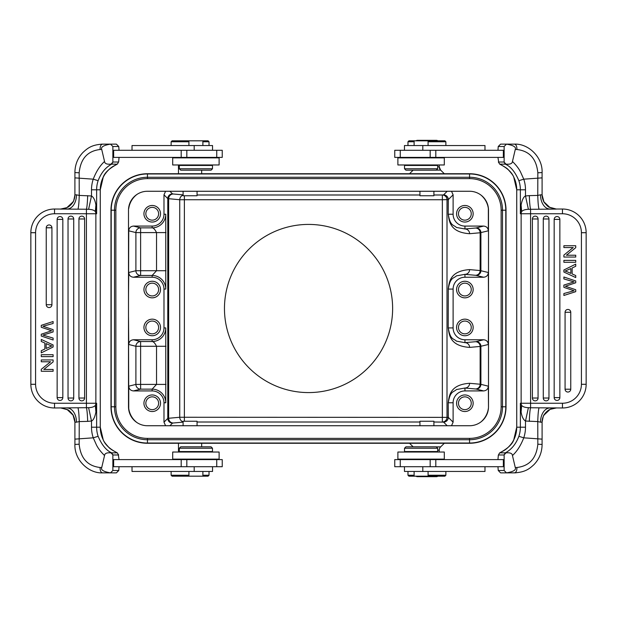 <?xml version="1.0" encoding="UTF-8"?>
<svg xmlns="http://www.w3.org/2000/svg" width="617" height="617" viewBox="0 0 617 617"><rect width="100%" height="100%" fill="white"/><g stroke="black" fill="none" stroke-linecap="round" stroke-linejoin="round"><path stroke-width="0.93" d="M473.154 213.76A8.291 8.291 0 0 0 464.863 205.476A8.291 8.291 0 0 0 456.572 213.76A8.291 8.291 0 0 0 464.863 222.051A8.291 8.291 0 0 0 473.154 213.76M483.605 339.766L476.17 341.617A4.735 4.728 -104 0 1 480.898 346.353L480.898 384.329L480.142 384.237L480.142 346.445L488.348 344.494C488.07 341.617 486.489 340.036 483.605 339.766L464.956 339.766A11.846 11.846 0 0 1 453.109 327.92L453.109 289.08A11.846 11.846 0 0 1 464.956 277.234L483.605 277.234C486.489 276.964 488.07 275.383 488.348 272.506L480.142 270.555L480.142 232.763L488.348 230.812C488.07 227.928 486.489 226.354 483.605 226.077L464.956 226.077A11.846 11.846 0 0 1 453.109 214.23L453.109 194.818L451.505 191.262M480.898 195.026A21.317 21.317 0 0 1 488.348 208.477L488.348 230.812M447.186 191.262L443.561 194.895A4.735 4.735 -135 0 1 448.297 199.63L453.109 194.818M469.606 233.704L480.142 232.763A4.735 4.651 84.9 0 0 475.491 228.028L464.956 228.969A4.735 4.651 -95.1 0 1 469.606 233.704C449.361 232.393 449.222 220.362 448.212 214.23L448.212 199.63A4.735 4.651 84.9 0 0 443.561 194.895L442.358 194.995A4.735 4.651 -95.1 0 1 447.009 199.738L447.009 417.262A4.735 4.651 -84.9 0 1 442.358 422.005L442.358 199.738L184.383 199.738L184.383 417.262L448.212 417.37L448.212 402.77C449.23 396.77 449.207 384.661 469.606 383.296A4.735 4.651 -84.9 0 1 464.956 388.031L475.491 388.972A4.735 4.651 95.1 0 0 480.142 384.237L469.606 383.296M464.956 226.077L464.956 228.969L456.433 227.457C453.773 224.711 450.179 226.431 448.297 214.23L453.109 214.23M476.17 341.617A42.642 0.74 -0 0 1 475.491 341.71L464.956 342.659A4.735 4.651 -95.1 0 1 469.606 347.394C449.176 346.029 449.23 333.859 448.212 327.92L448.297 289.08C450.186 276.886 453.773 278.599 456.433 275.861L464.956 274.341L464.956 277.234M469.606 269.606A4.735 4.651 -84.9 0 1 464.956 274.341L475.491 275.29A4.735 4.651 95.1 0 0 480.142 270.555L469.606 269.606C449.215 270.963 449.23 283.095 448.212 289.08M308.546 224.418A84.082 84.082 0 0 0 224.465 308.5A84.082 84.082 0 0 0 308.546 392.582A84.082 84.082 0 0 0 392.628 308.5A84.082 84.082 0 0 0 308.546 224.418M433.913 422.005L443.561 422.105A4.735 4.651 95.1 0 0 448.212 417.37L448.297 417.37A4.735 4.735 -45 0 1 443.561 422.105L447.186 425.738M451.505 425.738L453.109 422.182L453.109 402.77L448.297 402.77C450.179 390.569 453.773 392.289 456.433 389.543L464.956 388.031L464.956 390.923L483.605 390.923C486.489 390.646 488.07 389.072 488.348 386.188L480.898 384.329A4.735 4.728 -76 0 1 476.17 389.065L483.605 390.923M488.348 344.494L488.502 315.657M488.348 386.188L488.494 407.405M464.956 339.766L464.956 342.659L456.433 341.139C453.773 338.401 450.186 340.114 448.297 327.92L453.109 327.92M488.494 209.595L488.348 208.477M488.502 301.343L488.348 272.506M453.109 402.77A11.846 11.846 0 0 1 464.956 390.923M488.348 408.523A21.317 21.317 0 0 1 480.898 421.974M456.572 403.24A8.291 8.291 0 0 0 464.863 411.524A8.291 8.291 0 0 0 473.154 403.24A8.291 8.291 0 0 0 464.863 394.949A8.291 8.291 0 0 0 456.572 403.24M166.012 346.276L156.541 346.276C154.967 343.145 153.502 341.571 152.137 341.54A13.628 13.628 0 0 0 165.765 327.92L165.765 402.77A13.628 13.628 0 0 0 152.137 389.142L140.614 389.142A4.735 4.728 76 0 1 135.894 384.406L128.745 386.188L128.745 408.523A21.317 21.317 0 0 0 136.943 422.56M128.745 386.188C129.03 389.072 130.611 390.646 133.488 390.923L140.614 389.142L140.614 384.406L156.541 384.406L152.137 389.142L152.137 390.923L133.488 390.923M152.137 390.923A11.846 11.846 0 0 1 163.983 402.77L163.983 422.182L165.587 425.738M143.938 403.24A8.291 8.291 0 0 0 152.229 411.524A8.291 8.291 0 0 0 160.52 403.24A8.291 8.291 0 0 0 152.229 394.949A8.291 8.291 0 0 0 143.938 403.24M128.498 319.02L128.745 408.523M128.521 317.045L128.745 344.494L135.894 346.276A4.735 4.728 104 0 1 140.614 341.54L140.614 346.276L135.894 346.276L135.894 384.406L140.614 384.406L140.614 346.276L156.541 346.276L156.541 384.406L166.012 384.406M133.488 339.766L152.137 339.766L152.137 341.54L140.614 341.54L133.488 339.766C130.611 340.036 129.03 341.617 128.745 344.494M128.745 272.506C129.03 275.383 130.611 276.964 133.488 277.234L140.614 275.46A4.735 4.728 76 0 1 135.894 270.724L128.745 272.506L128.498 297.98M152.137 339.766A11.846 11.846 0 0 0 163.983 327.92L163.983 289.08A11.846 11.846 0 0 0 152.137 277.234L133.488 277.234M143.938 289.55A8.291 8.291 0 0 0 152.229 297.841A8.291 8.291 0 0 0 160.52 289.55A8.291 8.291 0 0 0 152.229 281.259A8.291 8.291 0 0 0 143.938 289.55M143.938 327.45A8.291 8.291 0 0 0 152.229 335.741A8.291 8.291 0 0 0 160.52 327.45A8.291 8.291 0 0 0 152.229 319.159A8.291 8.291 0 0 0 143.938 327.45M128.745 230.812L135.894 232.594A4.735 4.728 104 0 1 140.614 227.858L133.488 226.077C130.611 226.354 129.03 227.928 128.745 230.812L128.521 299.955M133.488 226.077L152.137 226.077A11.846 11.846 0 0 0 163.983 214.23L163.983 194.818L167.785 198.612L179.74 199.738A4.735 4.651 95.1 0 1 183.087 195.188M128.745 208.477A21.317 21.317 0 0 1 136.943 194.44M165.587 191.262L163.983 194.818M143.938 213.76A8.291 8.291 0 0 0 152.229 222.051A8.291 8.291 0 0 0 160.52 213.76A8.291 8.291 0 0 0 152.229 205.476A8.291 8.291 0 0 0 143.938 213.76M183.087 194.879L173.292 194A4.735 4.651 -84.9 0 0 168.649 198.736L168.649 418.264L167.785 418.388L167.785 198.612A4.735 4.735 135 0 1 172.521 193.877L169.906 191.262M166.012 232.594L156.541 232.594C154.967 229.462 153.502 227.881 152.137 227.858A13.628 13.628 0 0 0 165.765 214.23L165.765 289.08A13.628 13.628 0 0 0 152.137 275.46L140.614 275.46L140.614 270.724L156.541 270.724L152.137 275.46L152.137 277.234M158.623 213.76A6.394 6.394 0 0 0 152.229 207.366A6.394 6.394 0 0 0 145.836 213.76A6.394 6.394 0 0 0 152.229 220.153A6.394 6.394 0 0 0 158.623 213.76M158.623 289.55A6.394 6.394 0 0 0 152.229 283.157A6.394 6.394 0 0 0 145.836 289.55A6.394 6.394 0 0 0 152.229 295.944A6.394 6.394 0 0 0 158.623 289.55M158.623 327.45A6.394 6.394 0 0 0 152.229 321.056A6.394 6.394 0 0 0 145.836 327.45A6.394 6.394 0 0 0 152.229 333.843A6.394 6.394 0 0 0 158.623 327.45M158.623 403.24A6.394 6.394 0 0 0 152.229 396.847A6.394 6.394 0 0 0 145.836 403.24A6.394 6.394 0 0 0 152.229 409.634A6.394 6.394 0 0 0 158.623 403.24M471.257 403.24A6.394 6.394 0 0 0 464.863 396.847A6.394 6.394 0 0 0 458.47 403.24A6.394 6.394 0 0 0 464.863 409.634A6.394 6.394 0 0 0 471.257 403.24M456.572 327.45A8.291 8.291 0 0 0 464.863 335.741A8.291 8.291 0 0 0 473.154 327.45A8.291 8.291 0 0 0 464.863 319.159A8.291 8.291 0 0 0 456.572 327.45M456.572 289.55A8.291 8.291 0 0 0 464.863 297.841A8.291 8.291 0 0 0 473.154 289.55A8.291 8.291 0 0 0 464.863 281.259A8.291 8.291 0 0 0 456.572 289.55M471.257 327.45A6.394 6.394 0 0 0 464.863 321.056A6.394 6.394 0 0 0 458.47 327.45A6.394 6.394 0 0 0 464.863 333.843A6.394 6.394 0 0 0 471.257 327.45M471.257 289.55A6.394 6.394 0 0 0 464.863 283.157A6.394 6.394 0 0 0 458.47 289.55A6.394 6.394 0 0 0 464.863 295.944A6.394 6.394 0 0 0 471.257 289.55M471.257 213.76A6.394 6.394 0 0 0 464.863 207.366A6.394 6.394 0 0 0 458.47 213.76A6.394 6.394 0 0 0 464.863 220.153A6.394 6.394 0 0 0 471.257 213.76M436.435 140.337L417.408 140.337L436.435 140.337A2.368 2.368 0 0 1 437.862 140.815M415.989 140.815A2.368 2.368 0 0 1 417.408 140.337M436.319 170.122L440.646 170.122L444.317 173.732L440.646 170.122A4.735 4.735 -90 0 1 439.227 166.821L439.196 164.97M439.073 157.867L439.065 157.397M413.135 170.184L409.526 173.732M415.989 476.185A2.368 2.368 0 0 0 417.408 476.663L436.435 476.663A2.368 2.368 0 0 0 437.862 476.185M436.319 446.878L440.646 446.878A4.735 4.735 90 0 0 439.227 450.179L439.196 452.03M439.073 459.133L439.065 459.603M440.646 446.878L444.317 443.268M413.135 446.816L409.526 443.268M497.973 150.286L498.235 146.499L504.135 146.499L504.135 150.286L394.757 150.286L394.757 157.397L504.135 157.397L504.135 150.286L503.649 150.286M498.343 466.714L504.135 466.714L504.135 459.603L394.757 459.603L394.757 466.714L504.135 466.714L504.135 470.501L498.235 470.501L497.973 466.714M563.884 278.923L563.884 277.01L575.73 280.951L575.73 282.779L565.319 286.257L575.73 289.728L575.73 291.664L563.884 295.474L563.884 293.53L574.072 290.738L563.884 287.352L563.884 285.062L574.072 281.892L563.884 278.923L571.496 281.175M569.645 287.676L566.707 286.681M554.174 397.618L554.174 219.382A2.846 2.846 0 0 1 557.02 216.544A2.846 2.846 0 0 1 559.858 219.382L559.858 397.618A2.846 2.846 0 0 1 557.02 400.456A2.846 2.846 0 0 1 554.174 397.618L559.858 397.618M543.284 398.027L543.284 218.973A2.846 2.846 0 0 1 546.122 216.127A2.846 2.846 0 0 1 548.968 218.973L548.968 398.027A2.846 2.846 0 0 1 546.122 400.873A2.846 2.846 0 0 1 543.284 398.027L548.968 398.027M532.386 398.027L532.386 218.973A2.846 2.846 0 0 1 535.232 216.127A2.846 2.846 0 0 1 538.07 218.973L538.07 398.027A2.846 2.846 0 0 1 535.232 400.873A2.846 2.846 0 0 1 532.386 398.027L538.07 398.027M565.072 389.211L565.072 312.287A2.846 2.846 0 0 1 567.91 309.449A2.846 2.846 0 0 1 570.756 312.287L570.756 389.211A2.846 2.846 0 0 1 567.91 392.05A2.846 2.846 0 0 1 565.072 389.211L570.756 389.211M521.095 412.002C521.92 416.791 523.386 419.799 525.499 421.033L537.769 421.581C537.955 414.825 538.363 410.236 539.011 407.822L562.465 407.976A23.685 23.685 0 0 0 586.15 384.291A23.685 23.685 0 0 1 562.465 407.976L562.465 403.24L530.574 403.24L530.574 407.775L528.399 407.69C525.052 407.544 522.807 406.788 521.666 405.431L520.37 403.24L521.095 412.002L521.666 405.431A4.735 4.72 -90 0 1 521.134 403.24L521.134 213.76A4.735 4.72 -90 0 1 521.666 211.569C522.854 210.196 525.098 209.441 528.399 209.31L556.233 209.101M539.011 407.822L530.574 407.775C529.964 410.089 529.548 414.616 529.332 421.372M506.58 472.869L506.495 472.869C513.421 471.697 516.352 469.923 515.28 467.563L516.938 467.485C529.44 466.043 536.412 458.284 537.839 444.209L537.769 421.581L540.515 422.182A14.214 9.471 -90 0 1 549.986 407.976L556.233 407.899M540.515 422.182L542.073 422.182A14.214 14.145 90 0 1 556.218 407.976L550.125 409.356M581.415 232.709L586.15 232.709A23.685 23.685 0 0 0 562.465 209.024A23.685 23.685 0 0 1 586.15 232.709L586.15 384.291L581.415 384.291L581.415 232.709A18.95 18.95 0 0 0 562.465 213.76L530.574 213.76L530.574 403.24L520.37 403.24L520.37 427.195L525.499 427.195A33.156 33.033 90 0 1 523.756 437.823C520.833 445.42 517.061 451.328 512.457 455.547C512.287 453.395 510.143 452.5 506.025 452.847L499.701 452.847L498.752 454.359M562.465 213.76L562.465 209.024L549.986 209.024A14.214 9.471 -90 0 1 540.515 194.818L537.769 195.419L529.332 195.628C529.548 202.345 529.957 206.88 530.574 209.225L530.574 213.76L520.37 213.76L521.666 211.569L521.095 204.998L520.37 213.76L520.37 189.805L516.737 189.805L516.737 427.195L520.37 427.195A28.421 28.313 90 0 1 518.874 436.312C515.905 444.117 511.393 449.631 505.338 452.847L503.996 454.984L498.359 454.984L497.95 459.603M529.332 195.628L525.499 195.967L525.499 189.805A33.156 33.033 90 0 0 523.756 179.169L521.041 173.138C519.568 169.575 516.707 165.688 512.457 161.453L515.28 149.437L516.938 149.515C529.44 150.957 536.412 158.716 537.839 172.791L537.769 195.419C537.97 202.391 538.379 206.973 539.011 209.178M521.095 204.998C522.159 199.746 523.625 196.73 525.499 195.967L528.399 209.31M525.499 427.195L525.499 421.033L528.399 407.69M518.874 436.312L523.756 437.823L542.096 439.134L542.096 422.105C543.924 411.979 544.047 416.22 543.932 415.141L550.102 409.372M543.932 201.852L549.978 207.567M540.515 194.818L542.073 194.818L543.885 201.774L549.199 207.15L556.218 209.024L549.778 207.466M499.824 164.207L499.762 164.184C504.529 166.613 507.421 168.518 508.423 169.899C511.562 173.354 513.344 175.76 513.753 177.125L516.722 189.805A28.421 28.313 -90 0 0 513.768 177.133L513.753 177.125C511.786 172.22 507.097 167.893 499.701 164.153L505.338 164.153C510.668 166.49 515.18 172.004 518.874 180.688L523.756 179.177L542.096 177.866L542.096 194.895C541.888 198.543 544.603 203.201 543.885 201.782M503.996 162.016L506.017 164.153L505.338 164.153L503.996 162.016L498.359 162.016L499.762 164.184M497.95 157.397L498.752 162.641M516.722 189.805L516.722 427.195A28.421 28.313 -90 0 1 513.768 439.867L513.768 439.867C512.28 444.317 507.59 448.644 499.701 452.847L499.816 452.793M506.025 452.847L503.996 454.984M515.28 467.563L512.457 455.547M506.017 164.153C510.136 164.5 512.287 163.605 512.457 161.453M498.212 146.514L498.713 146.021L498.212 146.514M504.135 161.747L504.135 150.286M515.164 144.139L500.595 144.131L498.713 146.021M508.439 144.131L507.992 144.131M516.938 149.515C516.946 146.345 516.151 144.548 514.547 144.131L513.491 144.131M515.28 149.437C516.352 147.077 513.421 145.304 506.495 144.131L504.135 146.499M504.135 466.714L504.135 455.253M515.781 472.838L506.495 472.869L504.135 470.501M512.719 472.869L514.547 472.869C516.151 472.452 516.946 470.655 516.938 467.485M498.713 470.979L500.595 472.869L509.526 472.869M575.73 255.23L566.421 255.23L575.73 247.687L575.73 245.736L563.884 245.736L563.884 247.556L573.185 247.556L563.884 255.099L563.884 257.05L575.73 257.05L575.73 255.23M575.73 260.382L563.884 260.382L563.884 262.279L575.73 262.279L575.73 260.382M572.144 273.963L575.73 275.544L575.73 277.557L563.884 272.043L563.884 269.999L575.73 264.122L575.73 266.289L572.144 267.963L572.144 273.963M567.393 271.842L570.864 273.416L570.864 268.549L565.133 271.064L567.393 271.842M437.677 448.235L436.258 446.816L405.94 446.816L404.521 448.235L437.677 448.235L437.677 451.551L404.521 451.551L404.521 448.235M414.115 475.237L407.976 475.237L408.924 476.185L444.919 476.185L445.867 475.237L445.867 471.45M423.123 459.133L444.309 459.133L444.309 452.03L397.888 452.03L397.888 459.133L423.123 459.133M404.521 168.765L405.94 170.184L436.258 170.184L437.677 168.765L404.521 168.765L404.521 165.449L437.677 165.449L437.677 168.765M428.082 141.763L445.867 141.763L444.919 140.815L408.924 140.815L407.976 141.763L407.976 145.55M423.123 164.97L444.309 164.97L444.309 157.867L397.888 157.867L397.888 164.97L423.123 164.97M404.459 466.714L404.459 471.45L484.985 471.45L484.985 466.714M484.985 150.286L484.985 145.55L404.459 145.55L404.459 150.286M428.082 475.237L445.867 475.237M419.938 425.738L419.938 421.241L433.882 421.241M414.115 141.763L407.976 141.763M419.938 191.262L419.938 195.759L433.913 195.759L433.913 191.262M469.552 438.378L469.552 443.268A36.472 36.472 0 0 0 506.025 406.788L506.025 210.212A36.472 36.472 0 0 0 469.552 173.732L147.448 173.732A36.472 36.472 0 0 0 110.975 210.212L110.975 406.788A36.472 36.472 0 0 0 147.448 443.268L469.552 443.268A36.472 36.472 0 0 0 506.025 406.788L505.793 406.788A36.241 36.241 0 0 1 469.552 443.029L147.448 443.029L147.448 439.736L469.552 439.736A32.94 32.94 0 0 0 502.5 406.788L502.5 210.212L506.025 210.212A36.472 36.472 0 0 0 469.552 173.732L469.552 173.971A36.241 36.241 0 0 1 505.793 210.212L505.793 406.788L501.143 406.788A31.59 31.59 0 0 1 469.552 438.378L147.448 438.378A31.59 31.59 0 0 1 115.857 406.788L115.857 210.212L114.5 210.212L114.5 406.788A32.94 32.94 0 0 0 147.448 439.736L147.448 438.378M488.502 210.212L488.502 406.788A18.95 18.95 0 0 1 469.552 425.738L147.448 425.738A18.95 18.95 0 0 1 128.498 406.788L128.498 210.212A18.95 18.95 0 0 1 147.448 191.262L469.552 191.262A18.95 18.95 0 0 1 488.502 210.212M119.027 466.714L118.765 470.501L112.865 470.501L112.865 466.714L222.243 466.714L222.243 459.603L112.865 459.603L112.865 466.714L113.351 466.714M118.657 150.286L112.865 150.286L112.865 157.397L222.243 157.397L222.243 150.286L112.865 150.286L112.865 146.499L118.765 146.499L119.027 150.286M53.116 338.077L53.116 339.99L41.27 336.049L41.27 334.221L51.681 330.743L41.27 327.272L41.27 325.336L53.116 321.526L53.116 323.47L42.928 326.262L53.116 329.648L53.116 331.938L42.928 335.108L53.116 338.077L45.504 335.825M47.355 329.324L50.293 330.319M62.826 219.382L62.826 397.618A2.846 2.846 0 0 1 59.98 400.456A2.846 2.846 0 0 1 57.142 397.618L57.142 219.382A2.846 2.846 0 0 1 59.98 216.544A2.846 2.846 0 0 1 62.826 219.382L57.142 219.382M73.716 218.973L73.716 398.027A2.846 2.846 0 0 1 70.878 400.873A2.846 2.846 0 0 1 68.032 398.027L68.032 218.973A2.846 2.846 0 0 1 70.878 216.127A2.846 2.846 0 0 1 73.716 218.973L68.032 218.973M84.614 218.973L84.614 398.027A2.846 2.846 0 0 1 81.768 400.873A2.846 2.846 0 0 1 78.93 398.027L78.93 218.973A2.846 2.846 0 0 1 81.768 216.127A2.846 2.846 0 0 1 84.614 218.973L78.93 218.973M51.928 227.789L51.928 304.713A2.846 2.846 0 0 1 49.09 307.551A2.846 2.846 0 0 1 46.244 304.713L46.244 227.789A2.846 2.846 0 0 1 49.09 224.95A2.846 2.846 0 0 1 51.928 227.789L46.244 227.789M95.905 204.998C95.08 200.209 93.614 197.201 91.501 195.967L79.231 195.419C79.045 202.175 78.637 206.764 77.989 209.178L54.535 209.024A23.685 23.685 0 0 0 30.85 232.709A23.685 23.685 0 0 1 54.535 209.024L54.535 213.76L86.426 213.76L86.426 209.225L88.601 209.31C91.948 209.456 94.193 210.212 95.334 211.569L96.63 213.76L95.905 204.998L95.334 211.569A4.735 4.72 90 0 1 95.866 213.76L95.866 403.24A4.735 4.72 90 0 1 95.334 405.431C94.146 406.804 91.902 407.559 88.601 407.69L54.535 407.976A23.685 23.685 0 0 1 30.85 384.291L30.85 232.709L30.85 384.291A23.685 23.685 0 0 0 54.535 407.976L54.535 403.24L86.426 403.24L86.426 213.76L96.63 213.76L96.63 189.805L91.501 189.805A33.156 33.033 -90 0 1 93.244 179.177C96.167 171.58 99.939 165.672 104.543 161.453C104.713 163.605 106.857 164.5 110.975 164.153L117.299 164.153L118.248 162.641M77.989 209.178L86.426 209.225C87.036 206.911 87.452 202.384 87.668 195.628M110.42 144.131L110.505 144.131C103.579 145.304 100.648 147.077 101.72 149.437L100.062 149.515C87.56 150.957 80.588 158.716 79.161 172.791L79.231 195.419L76.485 194.818A14.214 9.471 90 0 1 67.014 209.024L60.767 209.101M76.485 194.818L74.927 194.818A14.214 14.145 -90 0 1 60.782 209.024L66.875 207.644M67.014 407.976A14.214 9.471 90 0 1 76.485 422.182L79.231 421.581L87.668 421.372C87.452 414.655 87.043 410.12 86.426 407.775L86.426 403.24L96.63 403.24L95.334 405.431L95.905 412.002L96.63 403.24L96.63 427.195L100.263 427.195L100.263 189.805L96.63 189.805A28.421 28.313 -90 0 1 98.126 180.688C101.095 172.883 105.607 167.369 111.662 164.153L113.004 162.016L118.641 162.016L119.05 157.397M87.668 421.372L91.501 421.033L91.501 427.195A33.156 33.033 -90 0 0 93.244 437.831L95.959 443.862C97.432 447.425 100.293 451.312 104.543 455.547L101.72 467.563L100.062 467.485C87.56 466.043 80.588 458.284 79.161 444.209L79.231 421.581C79.03 414.609 78.621 410.027 77.989 407.822M95.905 412.002C94.841 417.254 93.375 420.27 91.501 421.033L88.601 407.69M91.501 189.805L91.501 195.967L88.601 209.31M98.126 180.688L93.244 179.177L74.904 177.866L74.904 194.895C73.076 205.021 72.953 200.78 73.068 201.859L66.898 207.628M73.068 415.148L67.022 409.433M60.767 407.899L67.801 409.85C68.394 409.233 74.456 416.359 73.13 415.256L67.801 409.85M76.485 422.182L74.927 422.182L73.068 415.141M117.176 452.793L117.238 452.816C112.471 450.387 109.579 448.482 108.577 447.101C105.438 443.646 103.656 441.24 103.247 439.875L100.278 427.195A28.421 28.313 90 0 0 103.232 439.867L103.247 439.875C105.214 444.78 109.903 449.107 117.299 452.847L111.662 452.847C106.332 450.51 101.82 444.996 98.126 436.312L93.244 437.823L74.904 439.134L74.904 422.105C75.112 418.457 72.397 413.799 73.114 415.218M113.004 454.984L110.983 452.847L111.662 452.847L113.004 454.984L118.641 454.984L117.238 452.816M119.05 459.603L118.248 454.359M100.278 427.195L100.278 189.805A28.421 28.313 90 0 1 103.232 177.133L103.232 177.133C104.72 172.683 109.41 168.356 117.299 164.153L117.184 164.207M110.975 164.153L113.004 162.016M101.72 149.437L104.543 161.453M110.983 452.847C106.864 452.5 104.713 453.395 104.543 455.547M118.788 470.486L118.287 470.979L118.788 470.486M112.865 455.253L112.865 466.714M101.836 472.861L116.405 472.869L118.287 470.979M108.561 472.869L109.008 472.869M100.062 467.485C100.054 470.655 100.849 472.452 102.453 472.869L103.509 472.869M101.72 467.563C100.648 469.923 103.579 471.697 110.505 472.869L112.865 470.501M112.865 150.286L112.865 161.747M101.219 144.162L110.505 144.131L112.865 146.499M104.281 144.131L102.453 144.131C100.849 144.548 100.054 146.345 100.062 149.515M118.287 146.021L116.405 144.131L107.474 144.131M41.27 361.77L50.579 361.77L41.27 369.313L41.27 371.264L53.116 371.264L53.116 369.444L43.815 369.444L53.116 361.901L53.116 359.95L41.27 359.95L41.27 361.77M41.27 356.618L53.116 356.618L53.116 354.721L41.27 354.721L41.27 356.618M44.856 343.037L41.27 341.456L41.27 339.443L53.116 344.957L53.116 347.001L41.27 352.878L41.27 350.711L44.856 349.037L44.856 343.037M49.607 345.158L46.136 343.584L46.136 348.451L51.867 345.936L49.607 345.158M179.323 168.765L180.742 170.184L211.06 170.184L212.479 168.765L179.323 168.765L179.323 165.449L212.479 165.449L212.479 168.765M202.885 141.763L209.024 141.763L208.076 140.815L172.081 140.815L171.133 141.763L171.133 145.55M193.877 157.867L172.691 157.867L172.691 164.97L219.112 164.97L219.112 157.867L193.877 157.867M212.479 448.235L211.06 446.816L180.742 446.816L179.323 448.235L212.479 448.235L212.479 451.551L179.323 451.551L179.323 448.235M188.918 475.237L171.133 475.237L172.081 476.185L208.076 476.185L209.024 475.237L209.024 471.45M193.877 452.03L172.691 452.03L172.691 459.133L219.112 459.133L219.112 452.03L193.877 452.03M212.541 150.286L212.541 145.55L132.015 145.55L132.015 150.286M132.015 466.714L132.015 471.45L212.541 471.45L212.541 466.714M188.918 141.763L171.133 141.763M197.062 191.262L197.062 195.759L183.118 195.759M202.885 475.237L209.024 475.237M197.062 425.738L197.062 421.241L183.087 421.241L183.087 425.738M433.913 194.995L442.358 194.995L442.358 199.738L448.297 199.63L448.212 214.23M469.606 347.394L480.142 346.445A4.735 4.651 84.9 0 0 475.491 341.71M419.938 422.005L197.062 422.005M183.087 421.812A4.735 4.651 84.9 0 1 179.74 417.262L184.383 417.262L184.383 421.241M453.109 422.182L448.297 417.37L448.212 402.77M475.491 388.972A42.642 0.74 180 0 1 476.17 389.065M448.212 327.92L448.297 289.08L453.109 289.08M475.491 275.29A42.642 0.74 180 0 1 476.17 275.383L483.605 277.234M483.605 226.077L476.17 227.935A4.735 4.728 -104 0 1 480.898 232.671L480.898 270.647A4.735 4.728 -76 0 1 476.17 275.383M173.292 194A42.642 0.74 0 0 1 172.521 193.877M197.062 194.995L419.938 194.995M184.383 195.759L184.383 199.738L179.74 199.738L179.74 417.262L168.649 418.264A4.735 4.651 -95.1 0 0 173.292 423L183.087 422.121M169.906 425.738L172.521 423.123A42.642 0.74 180 0 1 173.292 423M135.894 270.724L135.894 232.594L140.614 232.594L140.614 270.724L135.894 270.724M152.137 226.077L152.137 227.858L140.614 227.858L140.614 232.594L156.541 232.594L156.541 270.724L166.012 270.724M172.521 423.123A4.735 4.735 45 0 1 167.785 418.388L163.983 422.182M165.765 402.77L163.983 402.77M163.983 327.92L165.765 327.92M165.765 289.08L163.983 289.08M163.983 214.23L165.765 214.23M476.17 227.935A42.642 0.74 -0 0 1 475.491 228.028M437.677 166.821L439.227 166.821L440.646 170.122M439.227 450.179L437.677 450.179M503.356 150.286L503.356 157.397M503.356 466.714L503.356 459.603M430.172 459.603L430.172 466.714M435.803 466.714L435.803 459.603M430.172 157.397L430.172 150.286M435.803 157.397L435.803 150.286M581.415 384.291A18.95 18.95 0 0 1 562.465 403.24M525.499 189.805L520.37 189.805A28.421 28.313 90 0 0 518.874 180.688M537.839 444.209L542.088 444.448L542.081 439.134M542.081 177.866L542.088 172.552L537.839 172.791M559.858 219.382L554.174 219.382M548.968 218.973L543.284 218.973M538.07 218.973L532.386 218.973M570.756 312.287L565.072 312.287M422.815 466.714L422.815 471.45M422.815 145.55L422.815 150.286M147.448 173.732A36.472 36.472 0 0 0 110.975 210.212L111.207 210.212A36.241 36.241 0 0 1 147.448 173.971L147.448 173.732M110.975 406.788A36.472 36.472 0 0 0 147.448 443.268L147.448 443.029A36.241 36.241 0 0 1 111.207 406.788L110.975 406.788M115.857 406.788L111.207 406.788L111.207 210.212L114.5 210.212A32.94 32.94 0 0 1 147.448 177.264L147.448 173.971L469.552 173.971L469.552 177.264L147.448 177.264L147.448 178.621A31.59 31.59 0 0 0 115.857 210.212M501.143 406.788L501.143 210.212L502.5 210.212A32.94 32.94 0 0 0 469.552 177.264L469.552 178.621L147.448 178.621M501.143 210.212A31.59 31.59 0 0 0 469.552 178.621M113.644 466.714L113.644 459.603M113.644 150.286L113.644 157.397M186.828 157.397L186.828 150.286M181.197 150.286L181.197 157.397M186.828 459.603L186.828 466.714M181.197 459.603L181.197 466.714M54.535 403.24A18.95 18.95 0 0 1 35.585 384.291L35.585 232.709A18.95 18.95 0 0 1 54.535 213.76M35.585 232.709L30.85 232.709M30.85 384.291L35.585 384.291M91.501 427.195L96.63 427.195A28.421 28.313 -90 0 0 98.126 436.312M79.161 172.791L74.912 172.552L74.919 177.866M74.919 439.134L74.912 444.448L79.161 444.209M57.142 397.618L62.826 397.618M68.032 398.027L73.716 398.027M78.93 398.027L84.614 398.027M46.244 304.713L51.928 304.713M194.185 150.286L194.185 145.55M194.185 471.45L194.185 466.714M400.256 466.714L400.256 459.603M400.256 150.286L400.256 157.397M549.207 409.842C548.737 409.495 543.554 414.724 543.862 415.264L543.885 415.233M549.199 207.15C548.606 207.767 542.544 200.641 543.87 201.744L543.932 201.859M516.722 427.195L513.753 439.875L512.426 442.219C508.092 448.544 503.781 450.649 503.534 450.857L499.762 452.816M506.495 144.131L514.547 144.131C528.152 143.476 542.729 156.865 542.104 172.575M506.495 472.869L514.547 472.869C525.522 472.159 529.409 468.758 533.913 464.67C539.266 459.102 542.004 452.354 542.104 444.425M432.471 452.03L432.471 451.551M431.522 459.603L431.993 459.133M410.675 459.603L410.205 459.133M409.734 452.03L409.734 451.551M414.115 476.185L414.115 471.45M428.082 476.185L428.082 471.45M409.734 164.97L409.734 165.449M410.675 157.397L410.205 157.867M431.522 157.397L431.993 157.867M432.471 164.97L432.471 165.449M428.082 140.815L428.082 145.55M414.115 140.815L414.115 145.55M407.976 475.237L407.976 471.45M433.913 425.738L433.913 421.241M445.867 141.763L445.867 145.55M216.744 150.286L216.744 157.397M216.744 466.714L216.744 459.603M67.793 207.158C68.263 207.505 73.446 202.276 73.138 201.736L73.114 201.767M67.222 409.534L60.782 407.976M100.278 189.805L103.247 177.125L104.574 174.781C108.908 168.456 113.22 166.351 113.466 166.143L117.238 164.184M110.505 472.869L102.453 472.869C88.848 473.524 74.271 460.135 74.896 444.425M110.505 144.131L102.453 144.131C91.478 144.841 87.591 148.242 83.087 152.33C77.734 157.898 74.996 164.646 74.896 172.575M184.529 164.97L184.529 165.449M185.478 157.397L185.007 157.867M206.325 157.397L206.795 157.867M207.266 164.97L207.266 165.449M202.885 140.815L202.885 145.55M188.918 140.815L188.918 145.55M207.266 452.03L207.266 451.551M206.325 459.603L206.795 459.133M185.478 459.603L185.007 459.133M184.529 452.03L184.529 451.551M188.918 476.185L188.918 471.45M202.885 476.185L202.885 471.45M209.024 141.763L209.024 145.55M201.682 170.184L201.682 173.732M178.475 157.397L178.475 157.867M178.475 164.97L178.475 173.732M183.087 191.262L183.087 195.759M171.133 475.237L171.133 471.45M201.682 446.816L201.682 443.268M178.475 459.603L178.475 459.133M178.475 452.03L178.475 443.268"/></g></svg>
